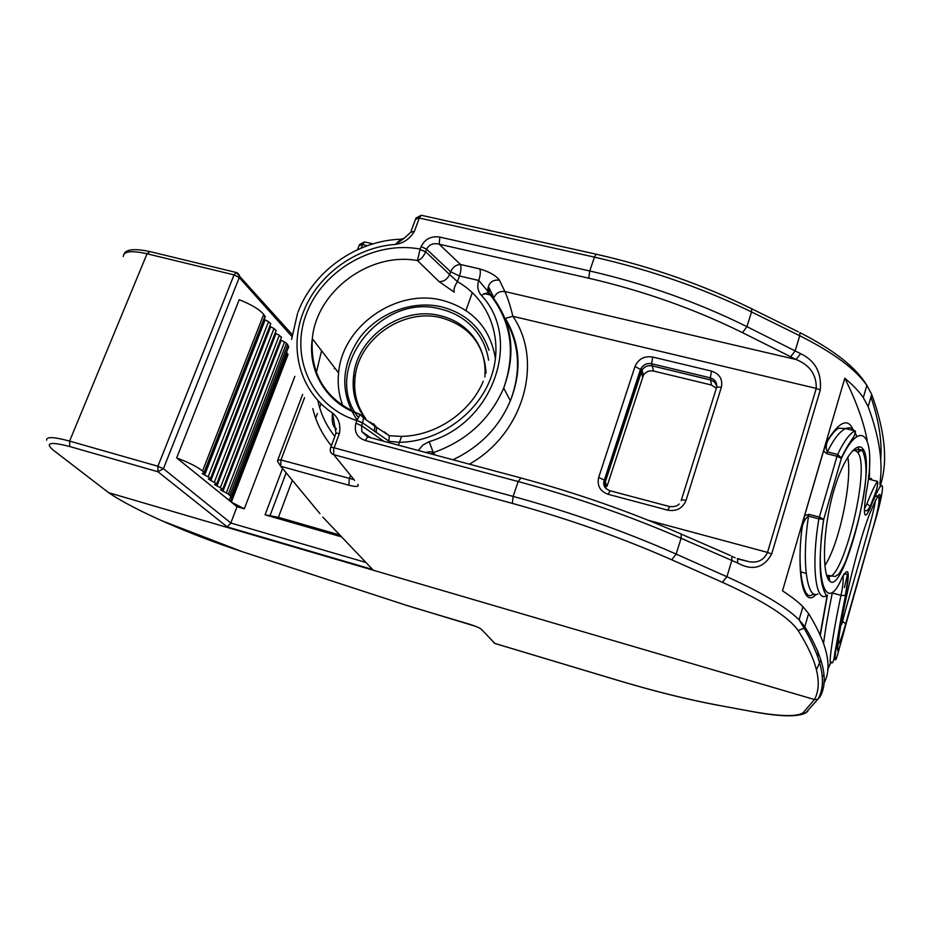 <?xml version="1.0" encoding="UTF-8"?>
<svg xmlns="http://www.w3.org/2000/svg" width="931" height="931" viewBox="0 0 931 931"><rect width="100%" height="100%" fill="white"/><g stroke="black" fill="none" stroke-linecap="round" stroke-linejoin="round"><path stroke-width="1.4" d="M869.682 459.507L869.333 479.337M867.168 440.305C863.735 422.022 856.276 401.331 844.789 378.242C856.287 401.342 863.747 422.034 867.18 440.328M818.046 651.642L817.837 656.413M820.141 634.43L827.217 595.246M822.667 584.296L822.271 585.052M815.963 594.49C804.372 608.28 796.238 578.419 801.789 529.285L804.652 515.495L823.574 450.895L826.775 453.688L827.345 451.861C833.92 438.827 840.03 431.053 845.674 428.574C849.13 427.12 851.958 427.841 854.158 430.716M852.936 429.389C848.06 418.205 839.913 421.347 828.497 438.815L823.574 450.895M868.623 475.52L868.646 479.57M492.895 295.627L483.957 293.533M465.942 310.465L472.331 292.59M871.986 479.965L871.207 478.383L869.519 479.325L877.607 481.432C875.187 484.283 871.637 491.719 866.97 503.741L870.264 506.545L870.369 507.604C885.381 469.561 886.533 483.631 873.29 527.423M868.635 475.415L869.67 479.36M816.464 669.773L820.677 660.44M823.609 643.053C825.18 630.403 828.066 613.727 832.267 593L840.984 595.363C831.651 639.155 828.322 668.667 831.034 661.953C832.558 664.792 833.897 661.382 835.049 651.735L845.557 595.34C833.559 653.841 832.163 677.617 840.03 645.451M823.9 588.066L823.318 588.881M817.895 593.978C807.456 600.169 801.184 563.744 808.539 516.146L818.873 518.846C810.982 566.083 815.777 601.589 825.89 596.096C827.205 595.375 825.332 595.724 822.725 586.844C819.012 574.159 819.315 551.629 823.609 519.265L823.749 519.242C813.927 582.538 826.809 614.646 842.043 577.662C848.909 565.734 850.084 571.634 845.557 595.34M801.789 529.285L802.033 528.18C802.801 523.094 804.873 519.067 808.248 516.077L809.016 514.378L819.361 517.077L818.873 518.846L823.609 519.265L819.361 517.077L837.016 456.283L841.391 458.331L823.749 519.242L841.391 458.331C862.676 414.097 876.816 438.769 866.144 492.871C862.956 516.263 864.364 521.174 870.369 507.604M828.497 438.815L827.81 440.631C825.902 444.634 825.75 448.381 827.345 451.861L837.609 454.456L841.31 457.854C848.967 442.225 853.203 438.082 853.948 436.453C855.484 432.694 855.81 430.844 854.914 430.902C849.596 433.59 843.823 441.445 837.609 454.456L837.016 456.283L826.775 453.688M854.46 431.134L856.869 436.616M858.463 446.938L858.65 452.245M877.782 495.804L877.607 496.549M842.962 575.8C843.556 579.932 842.904 586.449 840.984 595.363L845.313 595.526C847.873 580.257 848.525 573.124 847.257 574.136L843.893 574.113M864.352 509.176L866.97 503.741M844.045 573.868L843.137 577.022M865.9 552.805L867.04 548.848M845.255 625.295L842.543 634.372M837.586 644.741L834.967 652.212M831.139 662.139L827.589 669.692M829.696 581.072C822.829 575.765 822.166 537.769 831.232 500.331C840.274 462.73 856.334 439.816 862.851 448.823C877.584 464.976 843.137 596.48 829.696 581.072L829.277 577.93L826.798 575.928M845.744 624.91L875.943 517.613C883.286 487.344 880.97 486.68 868.984 515.611C857.614 545.38 844.266 602.078 839.855 631.195C835.479 659.264 837.435 657.17 845.744 624.91L845.685 623.782L842.671 621.408L842.869 620.162C852.866 581.631 874.325 514.11 875.443 500.04M841.345 579.152L842.043 577.662M847.443 574.497L844.429 587.496M854.902 450.464L857.451 452.163C870.892 465.628 845.429 570.552 830.58 576.312L828.218 576.673M821.247 539.142L821.573 534.371M841.682 624.503L842.671 621.408M869.682 459.123L869.368 479.372M330.47 448.183L330.493 448.079C330.121 447.206 331.308 447.113 334.078 447.788L513.132 496.409C570.412 512.131 624.748 531.357 676.15 554.085L726.902 576.731C762.14 592.651 786.206 607.024 799.101 619.825L804.815 626.726L808.608 613.552L802.894 606.663C798.053 601.81 791.257 596.527 782.505 590.836L844.789 378.23C852.889 384.945 859.069 391.416 863.305 397.642L866.866 385.353L871.695 394.383C885.556 432.554 888.244 463.522 879.737 487.285M716.358 388.262L711.424 385.027L653.562 371.038C649.256 370.282 645.881 371.667 643.437 375.181L607.035 486.296L605.29 481.979L605.965 488.589M808.608 613.552C827.636 644.555 832.686 667.876 823.749 683.529M879.807 484.155C883.298 462.986 879.423 437.163 868.158 406.672L863.305 397.642M588.799 278.206C643.496 290.891 694.724 309.045 742.496 332.658L746.941 326.653L751.526 311.943C702.707 288.133 650.35 269.874 594.444 257.142L589.742 270.968L439.793 237.091L439.199 244.201L588.799 278.206L589.742 270.968C645.73 283.874 698.122 302.435 746.941 326.653L800.66 353.687C815.265 360.646 821.805 372.761 820.269 390.019L771.683 554.003C763.839 568.038 752.481 571.052 737.608 563.022L731.824 560.462L726.902 576.731L722.386 582.306C763.653 601.03 788.894 617.102 798.146 630.52L804.105 628.239L804.815 626.726C823.691 657.577 828.799 680.864 820.153 696.597L817.907 699.286L814.462 699.542L108.613 492.662L106.925 491.405M750.27 308.056L751.748 308.801L751.526 311.943L799.741 335.73C833.198 352.558 855.566 369.107 866.854 385.387C856.322 367.64 834.001 350.044 799.904 332.588L799.741 335.73L795.167 350.871L790.663 356.759L795.982 359.482L800.66 353.687M716.789 386.016L714.601 382.141L711.179 380.116L652.212 365.883C647.883 365.127 644.473 366.523 642.018 370.061L605.29 481.979L605.883 488.507M452.885 459.751L454.188 459.181C480.571 446.286 499.295 426.817 510.351 400.796C522.035 371.225 520.371 343.748 505.347 318.39L512.876 316.296C510.339 305.868 507.663 297.617 504.858 291.531L795.982 359.482C809.854 365.068 816.603 374.716 816.243 388.402L820.269 390.019M648.604 520.394L767.528 552.397C763.862 560.183 757.613 563.267 748.78 561.637L737.352 558.53L748.78 561.637L737.596 558.879L737.608 563.022M735.164 557.774L731.859 556.284L731.824 560.462L681.073 538.269C629.682 515.972 575.393 497.061 518.183 481.536L520.906 477.964M669.761 506.604L667.736 510.165L608.071 494.28C600.006 491.254 596.887 485.633 598.691 477.394L604.335 480.163L605.266 481.99L641.855 370.27C644.287 366.57 647.732 365.103 652.2 365.86L711.203 380.092L714.589 382.094L716.789 385.9M499.47 280.219L504.858 291.531C499.61 290.938 495.99 293.032 493.977 297.839L488.356 286.48C490.311 281.581 494.012 279.498 499.47 280.219C496.002 275.588 489.473 271.829 479.872 268.954C480.71 271.712 480.338 275.553 478.755 280.464L487.483 290.833L488.356 286.492L489.275 292.718M716.567 387.564C717.277 382.699 715.194 379.476 710.318 377.87L711.505 371.108L652.666 357.027L651.619 363.742C647.138 362.974 643.682 364.44 641.238 368.164L604.463 480.373C603.358 484.981 604.964 488.368 609.258 490.532M503.997 317.39L503.508 316.633M454.188 459.181L454.84 460.275M652.666 357.027C644.217 355.828 638.317 358.994 634.989 366.511L640.47 369.409L642.646 376.892M711.505 371.108C719.675 373.89 722.945 379.313 721.339 387.389C718.232 386.749 716.602 386.959 716.439 388.018L681.306 500.215M721.339 387.389L686.031 500.424C682.9 499.679 681.283 499.749 681.189 500.61M608.071 494.28L610.282 490.823M435.149 455.003L433.334 452.641L430.809 453.851M425.781 452.501C429.715 451.477 432.228 451.523 433.334 452.641L429.133 441.666L422.872 445.088L418.275 450.488M362.59 423.011L356.91 420.533L362.648 422.849L361.612 425.676L361.856 431.6L367.931 437.011M354.583 480.349L333.717 454.642L512.329 503.38L513.132 496.409L518.183 481.536L365.255 440.479L367.698 436.953L368.478 437.163M297.978 312.234C313.398 271.014 356.794 240.524 400.796 239.22L403.821 238.534L410.652 232.343L414.411 231.26C410.001 238.79 403.682 243.177 395.431 244.411L400.796 239.22L401.878 239.139M330.47 448.23L330.365 448.998C329.981 451.814 331.099 453.688 333.717 454.642L333.659 449.149L339.338 433.625C340.955 424.897 338.675 418.019 332.495 413.003C300.352 391.695 288.633 349.148 303.215 312.455C317.029 275.518 355.502 247.181 395.431 244.411L403.821 238.534M365.93 562.475L230.795 523.013L227.28 526.923L372.609 569.493L369.176 565.897M230.795 523.013L237.033 506.72L244.318 508.826L294.859 376.368M46.643 440.188C46.201 436.523 53.858 436.825 69.592 441.096L157.909 466.256L157.944 471.761L163.414 468.7L239.255 277.566L239.488 275.343L237.556 273.016M353.978 479.605L280.953 459.961L280.731 466.28L319.915 513.609M123.288 256.49C123.579 251.23 131.504 250.323 147.051 253.779L234.053 274.889L239.255 277.566L291.892 336.487M357.085 420.125L360.122 414.504C326.036 400.249 310.093 374.972 312.316 338.675C316.493 291.135 369.793 251.638 417.472 260.587L417.472 260.587C420.835 259.609 423.535 256.7 425.56 251.859L420.044 249.485L417.472 260.587L439.071 281.581C443.645 281.79 447.171 279.451 449.65 274.54L457.435 281.627L459.472 275.983C461.054 271.084 461.404 267.255 460.508 264.497L439.199 244.201C433.474 242.747 429.249 244.411 426.549 249.182L450.651 271.782C452.803 267.116 456.085 264.683 460.508 264.497L479.872 268.954M489.555 293.032L487.483 290.833L488.216 292.415L481.28 295.29C522.454 338.372 493.884 422.709 429.133 441.666M490.846 295.499L488.216 292.415C511.072 319.787 516.24 351.674 503.706 388.064L503.706 388.064C490.043 419.334 466.582 440.852 433.334 452.641M336.254 429.412L333.577 425.979C332.251 423.198 331.89 418.869 332.495 413.003L336.044 433.252M339.338 433.625C336.568 432.962 335.369 433.078 335.742 433.974L330.749 447.404M420.044 249.485L425.618 251.707L426.549 249.182L421.103 246.575L420.172 249.089C374.669 240.373 323.15 269.571 306.578 313.293C289.436 356.841 311.699 406.696 356.91 420.533L355.933 423.198C353.908 431.809 357.015 437.582 365.255 440.479M401.645 436.36L399.434 442.33L389.17 441.364L362.659 422.849L363.474 417.914L360.181 414.528M282.559 468.491L265.056 514.808L341.596 536.884M237.033 506.72L231.342 502.123L288.11 354.315M230.585 501.506L287.237 353.303L230.585 501.506L176.657 457.901L239.209 299.712C251.079 304.379 259.249 309.267 263.706 314.387L265.114 316.912M439.071 281.581L454.281 292.194C453.513 289.576 454.561 286.05 457.435 281.627C489.334 299.549 504.23 339.582 491.265 376.555C478.476 413.539 439.141 441.748 399.434 442.33L398.41 445.169M384.363 431.914L389.321 435.755L388.727 442.586M370.422 422.104L374.762 426.095L363.474 417.914L360.646 414.691M244.318 508.826L231.342 502.123M265.056 514.808L278.416 517.31L339.815 535.011M335.497 368.862L334.299 368.548M230.364 501.309L229.224 499.97L230.969 496.712L228.421 494.093L286.48 343.26L280.44 339.745M176.657 457.901C188.9 462.521 197.523 466.908 202.527 471.039L204.331 472.727L202.167 473.542L210.592 478.301L208.428 479.081L216.737 483.771L214.561 484.527L222.753 489.124L220.577 489.857L228.421 494.093M208.172 476.742L268.535 321.637L264.171 319.333M268.535 321.637L270.63 323.883M214.339 482.235L273.982 328.515L269.699 326.269M273.982 328.515L276.041 330.714M220.403 487.611L279.312 335.253L275.122 333.065M279.312 335.253L281.337 337.418M229.829 495.35L287.726 344.831L286.48 343.26M287.726 344.831L288.68 346.611L288.354 348.089M287.237 353.303L286.527 352.221M486.063 373.145C484.178 344.482 469.375 326.048 441.643 317.867C403.786 307.672 358.9 338.36 355.107 377.078C353.338 392.533 356.91 406.393 365.802 418.659M804.663 515.495L809.016 514.378M806.234 573.403L800.427 571.832M824.854 565.548C839.064 544.705 852.587 480.873 847.745 457.063M857.451 452.163L862.269 450.139L862.851 448.823M868.158 406.672L871.695 394.383M711.424 385.027L710.318 377.87L651.619 363.742L653.562 371.038M492.243 640.831L494.629 643.356L616.799 680.026C653.771 691.116 687.672 699.553 718.511 705.314L751.969 711.528C779.561 716.707 797.448 717.184 805.618 712.948L807.805 711.284M751.259 711.342C778.956 716.405 796.203 716.928 802.976 712.925L805.618 712.948L817.802 699.332M771.683 554.003L767.528 552.397L816.243 388.402L512.876 316.296C543.879 361.368 523.746 433.741 469.34 464.162M730.498 555.539L681.224 534.091L681.073 538.269L676.15 554.085L671.705 559.787L722.386 582.306M798.321 331.808L751.748 308.801C703.277 284.921 651.386 266.708 596.073 254.175L596.678 254.303M798.146 630.52C817.337 661.01 822.783 684.017 814.462 699.542L802.976 712.925M870.951 397.002C879.004 420.94 882.251 441.841 880.668 459.705M149.961 251.603L147.051 253.779L69.592 441.096L69.778 446.543C50.344 441.538 44.758 442.667 53.009 449.929L108.613 492.662C134.204 510.246 191.03 535.011 242.514 551.757L405.241 604.941L475.566 626.307M718.767 705.419C687.811 699.623 653.876 691.174 616.939 680.096L494.827 643.437L481.49 629.391C479.663 627.878 475.799 626.202 469.899 624.34L415.017 607.99M718.511 705.314L751.515 711.447M667.736 510.165C676.523 511.619 682.621 508.373 686.031 500.424M598.691 477.394L634.989 366.511M679.933 533.382L681.224 534.091C630.345 511.806 576.72 493.046 520.324 477.812M227.28 526.923L157.944 471.761L69.778 446.543M512.329 503.38C568.294 518.823 621.419 537.618 671.705 559.787M357.9 484.423C359.238 486.808 356.236 487.076 348.869 485.226L349.241 478.86L350.533 475.357M277.694 460.298L277.578 461.369L280.731 466.28L348.869 485.226M322.813 517.112L372.609 569.493M742.496 332.658L790.663 356.759M242.514 551.757L405.253 604.952M405.241 604.941L415.051 608.024M481.49 629.391L479.709 628.181M489.822 293.451C512.108 320.706 516.74 352.244 503.706 388.064L510.351 400.796C521.267 371.888 519.696 344.959 505.626 320.031M355.933 423.198L361.612 425.676L383.805 441.271M414.411 231.26L419.311 218.052L421.208 215.259L422.046 215.433M439.793 237.091C431.262 235.787 425.036 238.953 421.103 246.575M415.831 218.18L421.208 215.259L596.073 254.175L594.444 257.142L419.311 218.052L415.54 219.181L411.048 231.284M230.807 522.978L163.414 468.7L157.909 466.256L234.053 274.889L236.113 272.457L236.835 272.667M104.586 489.613L106.367 490.986M365.22 242.095L364.475 241.92L362.508 244.609L367.314 245.714M124.021 254.047C126.011 249.287 134.425 248.414 149.239 251.428L236.113 272.457L292.159 334.508M425.618 251.707L449.65 274.54L450.651 271.782L459.472 275.983L478.755 280.464C476.905 286.003 477.743 290.949 481.28 295.29M312.804 408.651C316.168 422.406 322.359 434.777 331.366 445.74M277.717 460.205L280.953 459.961L304.565 397.63M361.193 248.077L362.508 244.609L359.157 245.412L357.527 249.694M373.482 423.71L376.52 427.317L376.194 432.706M483.27 381.245C470.655 412.026 435.987 436.069 401.145 436.371L389.321 435.755L374.762 426.095L374.402 431.46M334.834 436.406C326.281 425.7 320.59 413.632 317.762 400.214M336.126 428.528L333.577 425.979M495.467 358.842C490.393 328.294 472.727 308.789 442.481 300.341L442.05 300.236C396.187 288.319 342.305 326.106 338.593 372.889C337.383 384.643 338.919 395.861 343.202 406.544M270.083 515.46L286.154 472.843M202.527 471.039L263.706 314.387M488.996 350.277C481.222 327.537 465.407 313.06 441.515 306.846C412.258 300.026 378.37 312.921 359.703 337.767C340.723 365.988 339.862 393.417 357.12 420.044M278.416 517.31L292.322 480.291M315.656 418.182L317.413 413.492M319.636 407.592L321.102 403.693M226.338 492.895L284.537 341.875M222.916 491.347L281.255 340.199M216.935 486.052L275.995 333.566M210.837 480.64L270.618 326.793M204.622 475.124L265.149 319.892M204.064 472.413L265.056 316.098M488.589 360.227C486.855 348.671 482.316 338.5 474.973 329.725C466.082 319.414 454.794 312.572 441.096 309.197C381.035 291.787 320.567 369.537 358.33 417.379M484.853 377.008C486.075 360.891 481.769 346.844 471.936 334.857C463.708 325.291 453.246 318.926 440.538 315.772C402.564 305.554 357.527 336.347 353.699 375.193C351.86 391.544 355.886 406.021 365.778 418.636M827.45 595.06L820.374 634.954M814.625 594.327L811.809 594.909C804.442 601.042 796.191 571.971 802.033 528.18L801.928 528.471M854.914 430.902L845.674 428.574L839.192 428.237C838.237 428.237 834.63 429.738 827.81 440.631L828.031 439.816M864.352 510.444L867.098 510.816L870.264 506.545C872.138 500.145 878.515 488.286 877.607 481.432M836.003 648.884L835.095 651.409M830.952 662.139L827.624 669.273M823.877 675.01L822.108 676.558M826.577 575.195L835.177 576.452L838.412 574.404C840.216 572.356 842.671 567.898 845.767 561.067C852.715 541.505 857.742 524.304 860.861 509.455C867.203 481.502 867.669 461.741 862.269 450.139L858.394 449.324L852.424 450.86M837.947 644.427C839.483 643.6 842.066 636.711 845.685 623.782L871.591 532.846C880.354 503.566 881.354 491.696 874.605 497.235M799.089 619.848L802.906 606.663M642.018 370.061L643.437 375.181M817.907 699.274C826.996 683.494 822.399 659.811 804.105 628.239L799.101 619.825M679.211 503.974C677.337 506.138 674.079 506.988 669.436 506.522L609.886 490.718C604.463 488.519 602.613 485.004 604.335 480.163L640.47 369.409L641.238 368.164L641.855 370.27M242.526 551.78L161.319 520.545M520.324 477.801L367.698 436.953L361.856 431.588L370.678 437.756M359.389 244.678L364.475 241.92L372.947 243.875M297.513 313.491L291.578 339.454M360.122 414.504C326.665 403.926 307.346 371.027 312.316 338.675L338.593 372.889M321.579 350.731L316.4 372.307M277.938 459.588L302.645 394.43M229.224 499.959L229.713 498.679M230.981 496.712L288.68 346.611M222.753 489.124L281.488 337.034M216.737 483.771L276.181 330.33M210.592 478.301L270.781 323.488M204.331 472.727L265.277 316.505M364.836 417.914C355.328 405.322 351.615 391.078 353.699 375.193L355.107 377.078"/></g></svg>
